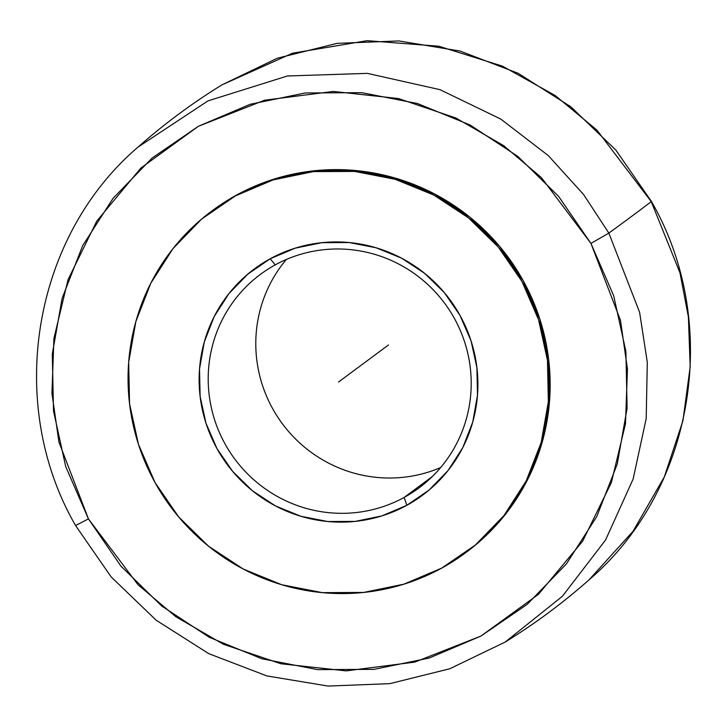 <?xml version="1.0" encoding="UTF-8"?>
<svg xmlns="http://www.w3.org/2000/svg" width="727" height="727" viewBox="0 0 727 727"><rect width="100%" height="100%" fill="white"/><g stroke="black" fill="none" stroke-linecap="round" stroke-linejoin="round"><path stroke-width="1.09" d="M651.247 201.643L596.876 130.051L555.228 95.555L502.421 66.13L438.863 46.237L367.18 40.667L292.508 53.207L221.835 84.932L292.508 53.207L367.18 40.667L438.863 46.237L502.421 66.13L555.228 95.555L596.876 130.051L651.247 201.643A8868.346 220.617 151 0 1 608.844 233.094L583.672 194.618L548.276 155.569L500.685 119.019L439.953 89.657L367.335 73.372L287.401 75.981L207.922 100.908L138.012 147.108L207.922 100.908L287.401 75.981L367.335 73.372L439.953 89.657L500.685 119.019L548.276 155.569L583.672 194.618L608.844 233.094L590.951 243.409L541.342 177.552L503.638 145.645L455.929 118.028L398.46 98.545L333.275 91.429L264.601 100.208L198.407 126.271L140.911 168.019L96.791 221.081L68.038 279.695L53.916 338.428L51.935 393.28L58.923 442.025L88.44 518.905L75.572 525.548L88.44 518.905L138.048 584.762L175.761 616.669L223.462 644.286L280.931 663.769L346.125 670.885L414.79 662.106L480.983 636.043L538.48 594.295L582.6 541.233L611.352 482.619L625.474 423.896L627.456 369.034L620.467 320.289L590.951 243.409L608.844 233.094L639.596 312.283L647.303 362.291L646.194 418.57L633.135 479.066L605.546 540.043L562.389 596.285L505.165 642.068L562.389 596.285L605.546 540.043L633.135 479.066L646.194 418.57L647.303 362.291L639.596 312.283L608.844 233.094A8868.346 220.617 -29 0 0 651.247 201.643L679.963 272.789L688.405 317.045L690.187 366.781L682.917 420.806L664.369 476.785L633.072 531.237L588.988 579.892L633.072 531.237L664.369 476.785L682.917 420.806L690.187 366.781L688.405 317.045L679.963 272.789L651.247 201.643M404.157 497.432L432.283 476.567L404.157 497.432A132.986 130.678 -126.6 0 0 454.33 318.308A132.986 130.678 -126.6 0 0 275.251 264.873A132.986 130.678 53.4 0 1 449.74 310.647A132.986 130.678 53.4 0 1 418.934 487.962A132.986 130.678 53.4 0 1 404.157 497.432L406.838 505.292L404.157 497.432A132.986 130.678 53.4 0 1 229.668 451.658A132.986 130.678 53.4 0 1 260.475 274.343A132.986 130.678 53.4 0 1 275.251 264.873L270.19 258.776A140.974 138.521 53.4 0 1 460.018 315.427A140.974 138.521 53.4 0 1 406.838 505.292L381.82 515.925L355.139 521.404L327.813 521.532L300.905 516.297L275.442 505.901L252.405 490.743L232.676 471.414L217.01 448.65L206.014 423.323L200.116 396.406L199.525 368.943L204.287 341.981L214.201 316.554L228.896 293.653L247.798 274.143L270.19 258.776L295.207 248.152L321.888 242.673L349.205 242.545L376.113 247.78L401.577 258.167L424.623 273.325L444.351 292.654L460.018 315.427L471.014 340.754L476.912 367.662L477.494 395.125L472.741 422.087L462.826 447.514L448.132 470.424L429.23 489.925L406.838 505.292A140.974 138.521 53.4 0 1 217.01 448.65A140.974 138.521 53.4 0 1 270.19 258.776L275.251 264.873A132.986 130.678 -126.6 0 0 225.079 443.997A132.986 130.678 -126.6 0 0 404.157 497.432M212.329 210.63L236.539 195.063A212.838 209.14 -126.6 0 0 212.893 210.212L211.711 211.094A212.838 209.14 53.4 0 1 235.357 195.936A212.838 209.14 53.4 0 1 514.616 269.199A212.838 209.14 53.4 0 1 465.316 552.983A212.838 209.14 53.4 0 1 441.671 568.132A212.838 209.14 53.4 0 1 162.403 494.878A212.838 209.14 53.4 0 1 211.711 211.094M88.44 518.905L120.827 565.988L161.63 605.964L209.276 637.297L261.938 658.798L317.581 669.622L374.078 669.358L429.248 658.026L480.983 636.043L527.284 604.273L566.378 563.934L596.767 516.561L617.268 463.99L627.101 408.229L625.902 351.432L613.688 295.78L590.951 243.409L558.563 196.326L517.76 156.35L470.115 125.017L417.462 103.525L361.81 92.692L305.313 92.956L250.143 104.297L198.407 126.271L152.107 158.041L113.012 198.389L82.633 245.753L62.122 298.324L52.289 354.085L53.498 410.882L65.703 466.534L88.44 518.905M465.316 552.983L466.498 552.102A212.838 209.14 -126.6 0 0 515.807 268.318A212.838 209.14 -126.6 0 0 236.539 195.063L274.315 179.015L314.591 170.736L355.839 170.545L396.469 178.451L434.919 194.145L469.706 217.028L499.494 246.217L523.14 280.586L539.743 318.826L548.658 359.456L549.539 400.922L542.351 441.634L527.384 480.02L505.201 514.598L476.658 544.06L465.88 552.556M235.357 195.936L201.552 219.136L173.008 248.589L150.825 283.176L135.858 321.561L128.67 362.264L129.551 403.739L138.466 444.37L155.069 482.61L178.715 516.979L208.504 546.168L243.291 569.05L281.74 584.744L322.361 592.641L363.609 592.45L403.894 584.181L441.671 568.132L475.476 544.932L504.02 515.479L526.203 480.892L541.17 442.507L548.349 401.804L547.467 360.338L538.562 319.698L521.959 281.467L498.313 247.089L468.515 217.9L433.737 195.027L395.288 179.333L354.658 171.427L313.41 171.617L273.125 179.896L235.357 195.936M286.329 259.466A132.986 130.678 -126.6 0 0 282.34 423.705A132.986 130.678 -126.6 0 0 440.671 467.534A132.986 130.678 53.4 0 1 282.34 423.705A132.986 130.678 53.4 0 1 286.329 259.466M388.491 344.962L338.509 382.038M651.428 201.461L615.86 150.089L570.84 106.787L518.215 73.327L460.127 51.072L398.941 40.939L337.155 43.347L277.305 58.215L221.835 84.932C192.101 103.243 164.157 123.972 138.012 147.108C32.47 237.193 5.134 403.612 75.572 525.539L111.14 576.911L156.16 620.213L208.794 653.673L266.891 675.928L328.077 686.061L389.854 683.653L449.704 668.785L505.165 642.068C534.899 623.757 562.843 603.028 588.988 579.892C694.53 489.807 721.866 323.388 651.428 201.461"/></g></svg>
